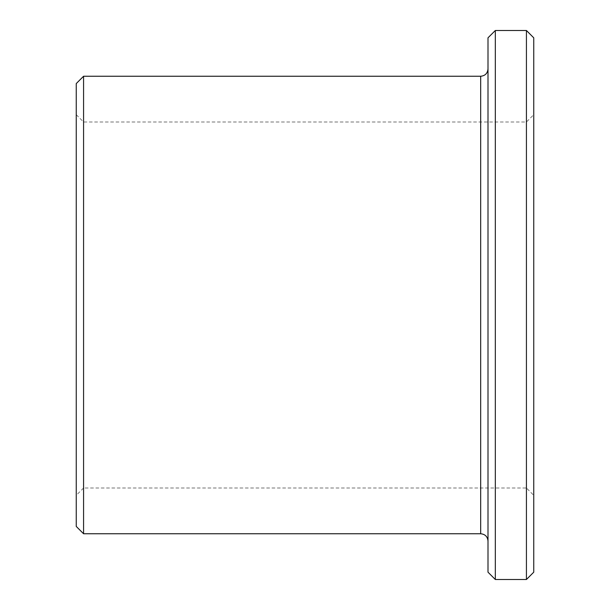 <?xml version="1.0" encoding="UTF-8"?>
<svg xmlns="http://www.w3.org/2000/svg" width="610" height="610" viewBox="0 0 610 610"><rect width="100%" height="100%" fill="white"/><g stroke="black" fill="none" stroke-linecap="round" stroke-linejoin="round"><path stroke-width="0.46" stroke-dasharray="3.05 2.29" d="M76.25 495.32L76.25 114.68L76.25 495.32L83.57 488L83.57 122L83.57 488L526.43 488L526.43 122L526.43 488L533.75 495.32L533.75 114.68L533.75 495.32M533.75 37.82L533.75 572.18M76.25 83.57L76.25 526.43M83.57 76.25L83.57 533.75M488 541.07L488 68.93L488 541.07M488 37.82L488 572.18M495.32 30.5L495.32 579.5M526.43 30.5L526.43 579.5M480.68 76.25L480.68 533.75M76.25 114.68L83.57 122L526.43 122L533.75 114.68"/><path stroke-width="0.91" d="M526.43 30.5L526.43 579.5L533.75 572.18L533.75 37.82L526.43 30.5L495.32 30.5L495.32 579.5L488 572.18L488 37.82L495.32 30.5M76.25 526.43L76.25 83.57L83.57 76.25L83.57 533.75L76.25 526.43M488 541.07C487.565 536.625 485.125 534.185 480.68 533.75L83.57 533.75M526.43 579.5L495.32 579.5M480.68 533.75L480.68 76.25L83.57 76.25M480.68 76.25C485.125 75.815 487.565 73.375 488 68.93"/></g></svg>
